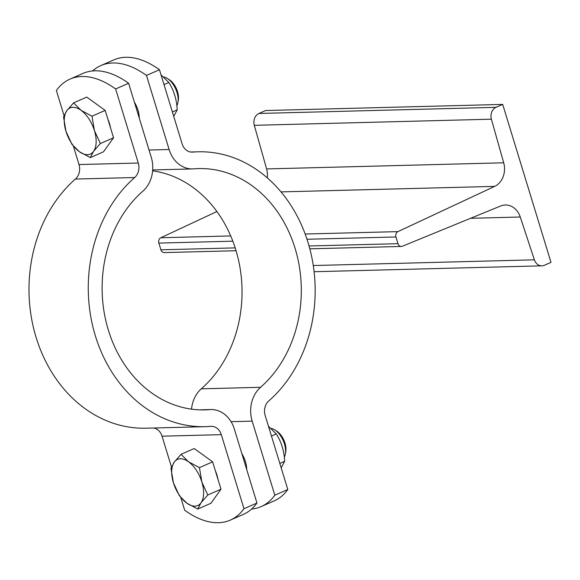 <?xml version="1.0" encoding="UTF-8"?>
<svg xmlns="http://www.w3.org/2000/svg" width="580" height="580" viewBox="0 0 580 580"><rect width="100%" height="100%" fill="white"/><g stroke="black" fill="none" stroke-linecap="round" stroke-linejoin="round"><path stroke-width="0.87" d="M397.916 231.623L494.689 186.376A18.893 15.588 88.5 0 0 503.694 162.791L491.39 119.19A9.447 7.794 -91.5 0 1 496.052 107.329L502.708 104.407L551 262.363L544.345 265.277A9.447 7.794 -91.5 0 1 541.872 265.836A9.447 7.794 -91.5 0 1 534.39 259.825L520.267 217.014A18.893 15.588 88.5 0 0 505.31 204.987A18.893 15.588 88.5 0 0 500.678 205.972L402.382 246.232A4.198 3.466 -91.5 0 1 401.353 246.449A4.198 3.466 -91.5 0 1 397.996 243.68L395.944 236.959A4.198 3.466 -91.5 0 1 397.916 231.623L305.16 234.023M236.067 250.727L164.263 252.583A4.198 3.466 -91.5 0 1 160.906 249.806L158.855 243.093A4.198 3.466 -91.5 0 1 160.827 237.749L216.905 211.526M267.279 177.843A18.893 15.588 88.5 0 0 266.604 168.925L254.301 125.316A9.447 7.794 -91.5 0 1 258.963 113.455L265.618 110.541L502.708 104.407M100.847 65.583L113.84 59.885A104.951 56.195 66.3 0 1 159.471 69.745L182.113 143.811A12.593 10.389 88.5 0 0 192.176 152.127A12.593 10.389 88.5 0 0 192.683 152.098A137.482 113.441 -91.5 0 1 198.164 151.8A137.482 113.441 -91.5 0 1 308.06 242.621A137.482 113.441 -91.5 0 1 268.757 400.939A12.593 10.389 88.5 0 0 265.161 415.447L287.803 489.505A104.951 56.195 66.3 0 1 274.159 500.895L261.174 506.594A104.951 56.195 -113.7 0 0 274.811 495.197L252.169 421.138A29.384 24.244 -91.5 0 1 260.572 387.295A120.691 99.586 88.5 0 0 295.887 251.075A120.691 99.586 88.5 0 0 198.599 168.584A120.691 99.586 88.5 0 0 193.785 168.852A29.384 24.244 -91.5 0 1 192.611 168.918A29.384 24.244 -91.5 0 1 169.121 149.502L146.479 75.436A104.951 56.195 -113.7 0 0 100.847 65.583A104.951 56.195 -113.7 0 0 92.561 70.956M281.177 467.835L284.649 461.303C284.207 451.16 281.423 442.04 276.29 433.949L268.467 426.278M284.649 461.303L279.828 463.42M276.29 433.949L271.462 436.059M173.732 116.391L177.204 109.866C176.762 99.716 173.971 90.596 168.845 82.505L161.022 74.834M177.204 109.866L172.383 111.976M168.845 82.505L164.017 84.622M159.471 69.745L146.479 75.436M274.811 495.197L287.803 489.505M134.4 102.174A18.893 10.114 66.3 0 1 139.258 118.066M251.604 509.044A104.951 56.195 -113.7 0 0 261.174 506.594M152.634 170.853A120.691 99.586 -91.5 0 1 238.569 260.34A120.691 99.586 -91.5 0 1 201.296 388.832A29.384 24.244 88.5 0 0 191.53 409.147M241.845 453.611A18.893 10.114 66.3 0 1 246.703 469.51M271.259 428.461A16.791 8.99 66.3 0 1 274.964 429.99A16.791 8.99 66.3 0 1 285.389 453.777A16.791 8.99 66.3 0 1 284.287 457.091M285.389 453.777L285.781 451.436A14.217 7.612 -113.7 0 0 276.95 431.295L274.964 429.99M188.493 461.745L199.433 467.632L201.876 482.074A25.187 13.485 -113.7 0 0 188.493 461.745A25.187 13.485 -113.7 0 0 174.261 462.108L181.025 454.321L188.493 461.745M207.799 494.994L201.035 502.78A25.187 13.485 -113.7 0 0 201.876 482.074L207.799 494.994L220.994 489.208L210.953 503.259L197.751 509.037L186.811 503.15A25.187 13.485 -113.7 0 0 201.035 502.78L197.751 509.037M173.427 482.814L170.984 468.372L174.261 462.108A25.187 13.485 -113.7 0 0 173.427 482.814A25.187 13.485 -113.7 0 0 186.811 503.15L179.343 495.726L173.427 482.814M199.433 467.632L212.628 461.854L194.22 448.543L181.025 454.321M212.628 461.854L220.994 489.208M215.289 470.554A23.091 12.361 66.3 0 1 218.007 479.442M163.814 77.017A16.791 8.99 66.3 0 1 167.518 78.554A16.791 8.99 66.3 0 1 177.944 102.341A16.791 8.99 66.3 0 1 176.842 105.647M177.944 102.341L178.335 99.992A14.217 7.612 -113.7 0 0 169.505 79.852L167.518 78.554M81.04 110.301L91.988 116.196L94.431 130.638A25.187 13.485 -113.7 0 0 81.04 110.301A25.187 13.485 -113.7 0 0 66.816 110.671L73.58 102.885L81.04 110.301M100.354 143.55L93.59 151.337A25.187 13.485 -113.7 0 0 94.431 130.638L100.354 143.55L113.549 137.764L103.501 151.815L90.306 157.6L79.366 151.706A25.187 13.485 -113.7 0 0 93.59 151.337L90.306 157.6M65.975 131.37L63.539 116.928L66.816 110.671A25.187 13.485 -113.7 0 0 65.975 131.37A25.187 13.485 -113.7 0 0 79.366 151.706L71.898 144.29L65.975 131.37M91.988 116.196L105.183 110.41L86.775 97.099L73.58 102.885M105.183 110.41L113.549 137.764M107.844 119.11A23.091 12.361 66.3 0 1 110.562 128.006M69.999 79.105L82.991 73.406A104.951 56.195 66.3 0 1 128.622 83.266L115.63 88.965A104.951 56.195 -113.7 0 0 69.999 79.105A104.951 56.195 -113.7 0 0 56.361 90.494L64.025 115.572M73.377 146.167L79.003 164.553A12.593 10.389 -91.5 0 1 75.4 179.06A137.482 113.441 88.5 0 0 35.177 334.239A137.482 113.441 88.5 0 0 146 428.2L205.269 426.67A137.482 113.441 -91.5 0 1 94.446 332.702A137.482 113.441 -91.5 0 1 134.676 177.531A12.593 10.389 88.5 0 0 138.272 163.024L115.63 88.965M153.715 428.004A12.593 10.389 -91.5 0 1 162.052 436.189L171.477 467.016M180.829 497.604L184.694 510.255A104.951 56.195 -113.7 0 0 230.325 520.115A104.951 56.195 -113.7 0 0 243.963 508.718L221.321 434.659A12.593 10.389 88.5 0 0 211.258 426.336A12.593 10.389 88.5 0 0 210.75 426.365A137.482 113.441 -91.5 0 1 205.269 426.67M243.963 508.718L256.954 503.027A104.951 56.195 66.3 0 1 243.31 514.416L230.325 520.115M128.622 83.266L151.264 157.332A29.384 24.244 -91.5 0 1 142.861 191.168A120.691 99.586 88.5 0 0 107.546 327.395A120.691 99.586 88.5 0 0 204.834 409.886A120.691 99.586 88.5 0 0 209.648 409.618A29.384 24.244 -91.5 0 1 210.823 409.552A29.384 24.244 -91.5 0 1 234.313 428.968L256.954 503.027M281.024 191.9L494.689 186.376M160.827 237.749L230.717 235.944M266.604 168.925L503.694 162.791M254.301 125.316L491.39 119.19M258.963 113.455L496.052 107.329M313.272 265.538L534.39 259.825M470.583 218.298L520.267 217.014M160.906 249.806L235.183 247.885M309.046 245.978L397.996 243.68M158.855 243.093L232.834 241.179M306.994 239.264L395.944 236.959M192.683 152.098L191.675 152.127M169.121 149.502L149.031 150.024M231.072 421.682L252.169 421.138M260.572 387.295L201.296 388.832M138.272 163.024L79.003 164.553M162.052 436.189L221.321 434.659M75.4 179.06L134.676 177.531M200.013 409.864L209.648 409.618M314.099 271.723L541.872 265.836M309.821 248.82L401.353 246.449M190.443 151.996L198.164 151.8M192.611 168.918L152.707 169.947M199.462 409.85L210.823 409.552"/></g></svg>
